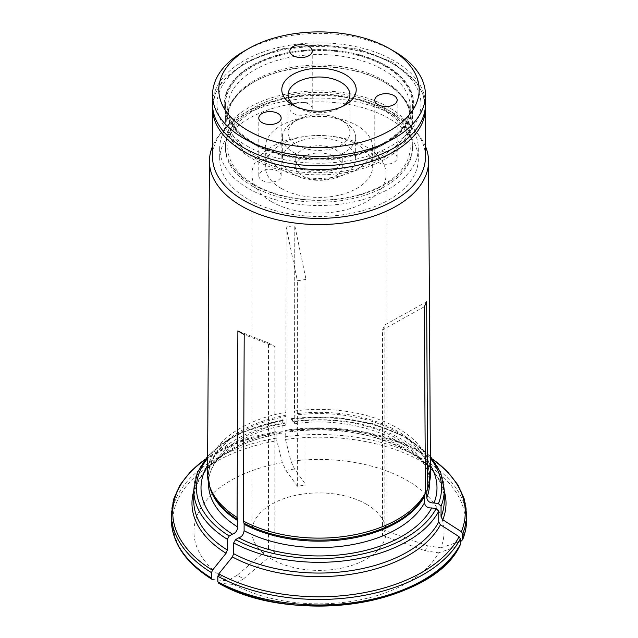 <?xml version="1.0" encoding="UTF-8"?>
<svg xmlns="http://www.w3.org/2000/svg" width="638" height="638" viewBox="0 0 638 638"><rect width="100%" height="100%" fill="white"/><g stroke="black" fill="none" stroke-linecap="round" stroke-linejoin="round"><path stroke-width="0.48" stroke-dasharray="3.19 2.39" d="M254.482 184.701A91.25 52.683 0 0 0 407.14 161.087A91.25 52.683 0 0 0 295.386 96.561A91.25 52.683 0 0 0 254.482 184.701M252.839 184.557A93.563 54.015 0 0 0 354.808 196.265A93.563 54.015 0 0 0 412.563 146.357A93.563 54.015 0 0 0 319 92.343A93.563 54.015 0 0 0 225.437 146.357A93.563 54.015 0 0 0 252.839 184.557M342.885 106.211A30.943 17.864 180 0 1 340.875 107.487A30.943 17.864 180 0 1 297.125 107.487L297.125 107.487A30.943 17.864 180 0 1 295.115 106.211M293.065 152.195A36.677 21.174 0 0 0 333.036 156.788A36.677 21.174 0 0 0 355.677 137.226A36.677 21.174 0 0 0 344.935 122.249A36.677 21.174 0 0 0 293.065 122.249A36.677 21.174 0 0 0 282.323 137.226A36.677 21.174 0 0 0 293.065 152.195M297.125 145.169A30.943 17.864 0 0 0 330.843 149.037A30.943 17.864 0 0 0 349.943 132.537A30.943 17.864 0 0 0 340.875 119.904A30.943 17.864 0 0 0 297.125 119.904A30.943 17.864 0 0 0 288.057 132.537A30.943 17.864 0 0 0 297.125 145.169M293.145 113.349A11.181 6.46 0 0 0 305.339 114.752A11.181 6.46 0 0 0 312.237 108.787A11.181 6.46 0 0 0 301.056 102.327A11.181 6.46 0 0 0 289.875 108.787A11.181 6.46 0 0 0 293.145 113.349M378.063 162.371A11.181 6.46 0 0 0 390.249 163.775A11.181 6.46 0 0 0 397.147 157.809A11.181 6.46 0 0 0 385.966 151.35A11.181 6.46 0 0 0 374.785 157.809A11.181 6.46 0 0 0 378.063 162.371M262.066 180.315A11.181 6.46 0 0 0 274.252 181.718A11.181 6.46 0 0 0 281.159 175.753A11.181 6.46 0 0 0 269.978 169.293A11.181 6.46 0 0 0 258.797 175.753A11.181 6.46 0 0 0 262.066 180.315M385.655 65.873A94.264 54.421 180 0 1 385.655 142.84A94.264 54.421 180 0 1 252.345 142.84A94.264 54.421 180 0 1 252.345 65.873A94.264 54.421 180 0 1 385.655 65.873M243.724 51.399A106.458 61.463 180 0 1 394.276 51.399M425.458 104.321A106.458 61.463 0 0 0 319 42.858A106.458 61.463 0 0 0 212.542 104.321M293.065 174.11A36.677 21.174 0 0 0 333.036 178.704A36.677 21.174 0 0 0 355.677 159.133A36.677 21.174 0 0 0 319 137.96A36.677 21.174 0 0 0 282.323 159.133A36.677 21.174 0 0 0 293.065 174.11M302.556 168.631A23.263 13.43 0 0 0 327.9 171.542A23.263 13.43 0 0 0 342.263 159.133A23.263 13.43 0 0 0 319 145.711A23.263 13.43 0 0 0 295.737 159.133A23.263 13.43 0 0 0 302.556 168.631M302.556 175.936A23.263 13.43 0 0 0 327.9 178.847A23.263 13.43 0 0 0 342.263 166.438A23.263 13.43 0 0 0 319 153.008A23.263 13.43 0 0 0 295.737 166.438A23.263 13.43 0 0 0 302.556 175.936M281.047 188.354A53.672 30.991 0 0 0 339.544 195.069A53.672 30.991 0 0 0 372.672 166.438A53.672 30.991 0 0 0 319 135.455A53.672 30.991 0 0 0 265.328 166.438A53.672 30.991 0 0 0 281.047 188.354M281.047 169.365A53.672 30.991 0 0 0 339.544 176.08A53.672 30.991 0 0 0 372.672 147.45A53.672 30.991 0 0 0 319 116.459A53.672 30.991 0 0 0 265.328 147.45A53.672 30.991 0 0 0 281.047 169.365M252.839 186.376A93.563 54.015 0 0 0 354.808 198.083A93.563 54.015 0 0 0 412.563 148.183A93.563 54.015 0 0 0 319 94.161A93.563 54.015 0 0 0 225.437 148.183A93.563 54.015 0 0 0 252.839 186.376M430.475 473.532A111.475 64.358 0 0 0 294.533 410.968A111.475 64.358 0 0 0 294.493 410.976L294.788 225.605L294.533 410.968M425.458 146.349A109.561 63.258 0 0 0 419.014 135.487A109.561 63.258 0 0 0 294.955 99.6A109.561 63.258 0 0 0 218.986 135.487A109.561 63.258 0 0 0 212.542 146.349M466.609 519.747A147.609 85.221 0 0 0 285.138 436.799L285.481 439.446A325665.609 68821.57 -98.8 0 0 290.976 461.298L294.549 468.994L305.993 484.936L305.993 279.42L294.788 225.605L286.143 226.937L285.848 412.308A111.475 64.358 0 0 0 207.525 473.532M425.458 156.916A106.458 61.463 0 0 0 416.183 131.827A106.458 61.463 0 0 0 319 95.453A106.458 61.463 0 0 0 221.817 131.827A106.458 61.463 0 0 0 212.542 156.916M274.826 552.093L268.502 548.441L237.232 575.213L243.556 578.865L274.826 552.093L274.826 346.578L244.202 334.583M243.556 578.865L233.803 584.496A125.04 72.19 0 0 0 438.537 552.819A325665.505 256845.522 24.9 0 0 459.057 545.984L460.157 545.083M218.411 583.044L218.786 583.156A325665.609 188024.031 120 0 0 233.803 584.496M268.502 548.441L268.502 342.925L237.878 330.931M268.502 342.925L274.826 346.578M248.788 188.72A99.297 57.332 0 0 0 357.001 201.145A99.297 57.332 0 0 0 418.297 148.183A99.297 57.332 0 0 0 319 90.851A99.297 57.332 0 0 0 219.703 148.183A99.297 57.332 0 0 0 248.788 188.72M248.788 199.678A99.297 57.332 0 0 0 357.001 212.103A99.297 57.332 0 0 0 418.297 159.133A99.297 57.332 0 0 0 319 101.809A99.297 57.332 0 0 0 219.703 159.133A99.297 57.332 0 0 0 248.788 199.678M271.557 201.712A67.094 38.735 0 0 0 344.679 210.109A67.094 38.735 0 0 0 386.094 174.318A67.094 38.735 0 0 0 366.443 146.931A67.094 38.735 0 0 0 293.32 138.534A67.094 38.735 0 0 0 251.906 174.318A67.094 38.735 0 0 0 271.557 201.712M290.928 430.283L290.545 431.822C366.459 419.868 447.748 458.523 444.239 500.75A125.239 72.309 0 0 0 290.928 430.283L290.928 419.549L291.622 418.855L294.174 423.887L294.748 421.582L294.748 415.147A5.367 1.132 -98.8 0 0 294.7 413.91L294.493 410.976M291.215 418.424L291.622 418.855A122.56 70.754 0 0 1 430.387 458.307M285.138 436.799L285.481 430.148A333977.186 70578.024 81.2 0 1 290.465 431.814A127.034 73.338 180 0 1 444.239 491.013M432.628 459.009L402.514 442.971L366.053 432.373L326.002 427.986L285.481 430.148A146.262 84.447 0 0 1 432.915 459.384M305.993 279.42L297.356 280.76L286.143 226.937M430.427 465.421A117.99 68.122 0 0 0 292.802 421.407M282.283 431.623A125.239 72.309 0 0 0 193.761 500.75C192.612 471.729 229.776 441.807 281.916 433.154L282.283 420.889L282.977 420.195L285.545 425.227L286.111 422.914L286.111 416.478A5.367 1.132 -98.8 0 0 286.063 415.242L285.848 412.308M284.165 422.739A117.99 68.122 0 0 0 207.573 465.421M294.549 468.994L285.912 470.326L282.339 462.638A325665.561 68821.562 -98.8 0 1 276.844 440.786L276.844 431.487A333977.114 70578.008 81.2 0 1 281.821 433.154A127.034 73.338 180 0 0 193.761 491.013M285.912 470.326L297.356 486.276L305.993 484.936M282.339 462.638A125.04 72.19 0 0 0 227.479 580.843A325665.609 188024.031 120 0 1 212.462 579.503A146.262 84.447 0 0 1 276.844 440.786M285.481 439.446A146.262 84.447 0 0 1 461.37 541A325665.609 256845.601 24.9 0 1 440.858 547.835A125.04 72.19 0 0 0 290.976 461.298M382.505 535.434L425.219 550.761L427.532 545.769L384.818 530.449L382.505 535.434L382.505 329.918L424.334 306.719M382.505 329.918L384.818 324.933L426.647 301.734M282.57 419.764L282.977 420.195A122.56 70.754 0 0 0 207.613 458.307M427.532 545.769L440.858 547.835M384.818 530.449L384.818 324.933M425.219 550.761L438.537 552.819M237.232 575.213L227.479 580.843M366.443 504.259A67.094 38.735 0 0 0 293.32 495.87A67.094 38.735 0 0 0 251.906 531.653A67.094 38.735 0 0 0 319 570.388A67.094 38.735 0 0 0 386.094 531.653A67.094 38.735 0 0 0 366.443 504.259M297.356 486.276L297.356 280.76M205.372 459.009L237.583 442.142L276.844 431.487A146.262 84.447 0 0 0 205.085 459.384M384.259 82.103L385.161 82.621A93.563 54.015 180 0 1 412.563 120.813A93.563 54.015 180 0 1 319 174.828A93.563 54.015 180 0 1 225.437 120.813A93.563 54.015 180 0 1 252.839 82.621A93.563 54.015 180 0 1 385.161 82.621L384.267 82.103A92.295 53.289 180 0 1 384.267 82.103A92.295 53.289 180 0 1 384.259 157.458A92.295 53.289 180 0 1 253.741 157.458A92.295 53.289 180 0 1 253.733 82.103A92.295 53.289 180 0 1 384.259 82.103C401.485 92.542 410.146 104.417 410.25 117.719A91.25 52.683 0 0 0 319 65.036A91.25 52.683 0 0 0 227.75 117.719A91.25 52.683 0 0 0 254.482 154.97A91.25 52.683 0 0 0 353.923 166.39A91.25 52.683 0 0 0 410.25 117.719L410.25 107.24A91.25 52.683 0 0 0 319 54.557A91.25 52.683 0 0 0 227.75 107.24A91.25 52.683 0 0 0 254.482 144.491A91.25 52.683 0 0 0 353.923 155.911A91.25 52.683 0 0 0 410.25 107.24C409.652 125.263 395.257 139.73 367.057 150.648C332.103 163.456 282.203 159.939 253.741 142.856C236.515 132.409 227.854 120.542 227.75 107.24L227.75 117.719C227.854 104.417 236.515 92.542 253.733 82.103L252.839 82.621M385.161 66.312A93.563 54.015 180 0 1 412.563 104.504A93.563 54.015 180 0 1 354.808 154.412A93.563 54.015 180 0 1 252.839 142.705A93.563 54.015 180 0 1 225.437 104.504A93.563 54.015 180 0 1 283.192 54.605A93.563 54.015 180 0 1 385.161 66.312M251.946 143.032A94.823 54.748 0 0 0 410.593 118.485A94.823 54.748 0 0 0 294.461 51.439A94.823 54.748 0 0 0 251.946 143.032M425.458 108.005A106.458 61.463 0 0 0 319 46.542A106.458 61.463 0 0 0 212.542 108.005M246.89 145.99A101.984 58.879 0 0 0 417.507 119.593A101.984 58.879 0 0 0 292.603 47.483A101.984 58.879 0 0 0 246.89 145.99M285.138 431.296A147.609 85.221 180 0 1 466.609 514.244M294.174 423.895C361.587 413.328 433.035 448.219 429.478 483.811A110.478 63.784 0 0 0 294.748 421.582M428.521 485.765A110.478 63.784 0 0 0 429.478 477.376L427.659 488.341A110.661 63.888 0 0 0 294.7 413.91M429.478 482.344L429.478 477.376A110.478 63.784 0 0 0 294.748 415.147M286.111 422.914A110.478 63.784 0 0 0 208.522 483.811C207.334 459.496 239.449 432.971 285.545 425.227M286.111 416.478A110.478 63.784 0 0 0 208.522 477.376A110.478 63.784 0 0 0 209.479 485.765M276.493 438.139A147.609 85.221 0 0 0 171.391 519.747M171.391 514.244A147.609 85.221 180 0 1 276.493 432.636M453.124 555.331A146.262 84.447 0 0 0 459.057 545.984M444.239 490.016A125.239 72.309 0 0 0 290.928 419.549M282.283 420.889A125.239 72.309 0 0 0 193.761 490.016M286.063 415.242A110.661 63.888 0 0 0 210.341 488.341L208.522 477.376L208.522 482.344M340.875 107.487L345.31 104.935M297.125 107.487L292.69 104.935M297.125 119.904L293.065 122.249M340.875 119.904L344.935 122.249M312.237 108.787L312.237 51.08M289.875 108.787L289.875 51.08M397.147 157.809L397.147 100.102M374.785 157.809L374.785 100.102M281.159 175.753L281.159 118.046M258.797 175.753L258.797 118.046M282.323 137.226L282.323 159.133M355.677 137.226L355.677 159.133M295.737 159.133L295.737 166.438M342.263 159.133L342.263 166.438M265.328 147.45L265.328 166.438M372.672 147.45L372.672 166.438M288.057 94.863L288.057 132.537M349.943 94.863L349.943 132.537M225.437 146.357L225.437 148.183M412.563 146.357L412.563 148.183M221.817 131.827L218.986 135.487M416.183 131.827L419.014 135.487M219.703 148.183L219.703 159.133M418.297 148.183L418.297 159.133M425.41 106.123L422.747 93.666L416.151 81.911L392.713 62.133L358.723 49.174L319 44.652L279.277 49.174L245.287 62.133L221.849 81.911L215.253 93.666L212.59 106.123M430.371 456.298L405.76 436.958L371.85 423.393L332.254 416.989L291.231 418.392M207.629 456.298L221.274 443.968L238.787 433.529L282.546 419.74M251.906 174.318L251.906 531.653M386.094 174.318L386.094 531.653M225.437 104.504L225.437 120.813M412.563 104.504L412.563 120.813"/><path stroke-width="0.96" d="M295.115 106.211A30.943 17.864 180 0 1 288.057 94.863A30.943 17.864 180 0 1 307.157 78.354A30.943 17.864 180 0 1 340.875 82.23A30.943 17.864 180 0 1 349.943 94.863A30.943 17.864 180 0 1 342.885 106.211M345.302 74.558A37.203 21.477 180 0 1 345.31 104.935A37.203 21.477 180 0 1 292.69 104.935A37.203 21.477 180 0 1 292.698 74.558A37.203 21.477 180 0 1 345.302 74.558M293.145 55.65A11.181 6.46 180 0 1 289.875 51.08A11.181 6.46 180 0 1 301.056 44.628A11.181 6.46 180 0 1 312.237 51.08A11.181 6.46 180 0 1 305.339 57.045A11.181 6.46 180 0 1 293.145 55.65M378.063 104.672A11.181 6.46 180 0 1 374.785 100.102A11.181 6.46 180 0 1 385.966 93.65A11.181 6.46 180 0 1 397.147 100.102A11.181 6.46 180 0 1 390.249 106.067A11.181 6.46 180 0 1 378.063 104.672M262.066 122.616A11.181 6.46 180 0 1 258.797 118.046A11.181 6.46 180 0 1 269.978 111.594A11.181 6.46 180 0 1 281.159 118.046A11.181 6.46 180 0 1 274.252 124.011A11.181 6.46 180 0 1 262.066 122.616M394.276 51.399L389.85 48.847A100.19 57.843 180 0 1 389.85 48.847A100.19 57.843 180 0 1 389.85 130.646A100.19 57.843 180 0 1 248.15 130.646A100.19 57.843 180 0 1 248.15 48.847A100.19 57.843 180 0 1 389.85 48.839L394.276 51.399A106.458 61.463 180 0 1 425.458 94.863A106.458 61.463 180 0 1 359.736 151.645A106.458 61.463 180 0 1 243.724 138.318A106.458 61.463 180 0 1 212.542 94.863A106.458 61.463 180 0 1 243.724 51.399L248.15 48.847M212.542 94.863L212.542 104.321A106.458 61.463 0 0 0 243.724 147.777A106.458 61.463 0 0 0 359.736 161.103A106.458 61.463 0 0 0 425.458 104.321L425.458 94.863M460.357 538.783A147.609 85.221 180 0 1 217.837 576.305L217.837 581.808A147.609 85.221 0 0 0 460.357 544.286L460.357 538.783L459.057 536.686A333977.186 263400.764 -155.1 0 0 440.467 524.747A127.034 73.338 180 0 1 232.391 556.934A333977.114 192822.708 -60 0 0 218.786 573.857A146.262 84.447 0 0 0 459.057 536.686M212.542 146.349A109.561 63.258 0 0 0 209.439 161.087L207.525 473.532A111.475 64.358 0 0 0 209.543 485.957A111.475 64.358 0 0 0 237.073 517.41L237.878 330.931L244.202 334.583L243.397 521.063A111.475 64.358 0 0 0 425.434 492.903L424.334 306.719L426.647 301.734L427.747 487.91A111.475 64.358 0 0 0 428.457 485.957A111.475 64.358 0 0 0 430.475 473.532L428.561 161.087A109.561 63.258 0 0 0 425.458 146.349M209.439 161.087A109.561 63.258 0 0 0 241.531 206.042A109.561 63.258 0 0 0 361.108 219.711A109.561 63.258 0 0 0 428.561 161.087M212.59 106.123L212.542 156.916A106.458 61.463 0 0 0 243.724 200.372A106.458 61.463 0 0 0 359.736 213.698A106.458 61.463 0 0 0 425.458 156.916L425.41 106.123M217.837 581.808L218.786 583.156A146.262 84.447 0 0 0 453.124 555.331M217.837 576.305L218.786 573.857M243.397 521.063L243.979 523.208A5.367 3.094 120 0 1 244.107 524.269L244.107 530.704C243.564 534.532 241.794 536.893 238.787 537.786L235.558 539.652L233.66 542.938L233.66 553.672L232.391 556.934M461.37 541L462.67 539.301A147.609 85.221 0 0 0 466.609 519.747C466.601 526.597 465.246 533.328 462.542 539.955L462.67 533.799L461.37 531.701A333977.05 263400.661 -155.1 0 0 442.78 519.755L441.057 516.955L441.057 506.229L438.458 503.637L434.047 502.951C429.94 503.159 427.524 501.444 426.79 497.815L426.79 491.372A5.367 4.227 24.9 0 1 426.966 490.271L427.747 487.91M434.047 502.951A117.99 68.122 0 0 0 430.427 465.421M233.66 553.672A125.239 72.309 0 0 0 438.737 521.948L438.737 511.213L436.145 508.622L431.735 507.944C427.627 508.151 425.203 506.436 424.469 502.8L424.469 496.364A5.367 4.227 24.9 0 1 424.645 495.255L425.434 492.903M207.573 465.421A117.99 68.122 0 0 0 232.463 534.134C235.47 533.24 237.24 530.88 237.783 527.052L237.783 520.616A5.367 3.094 120 0 0 237.647 519.555L237.073 517.41M211.513 572.653A147.609 85.221 180 0 1 171.391 514.244L171.391 519.747A147.609 85.221 0 0 0 211.513 578.156L211.513 572.653L212.462 570.205A333977.114 192822.708 -60 0 1 226.067 553.282A127.034 73.338 180 0 1 193.761 491.013M211.513 578.156L212.047 579.368C185.57 562.78 172.021 542.906 171.391 519.747M227.335 539.293A125.239 72.309 0 0 1 193.761 490.016L193.761 500.75A125.239 72.309 0 0 0 227.335 550.02L227.335 539.293L229.233 536L232.463 534.134M238.787 537.786A117.99 68.122 0 0 0 431.735 507.944M227.335 550.02L226.067 553.282M438.737 521.948L440.467 524.747M460.357 544.286L460.157 545.083C433.561 604.784 291.997 626.42 218.419 583.052M212.542 108.005A106.458 61.463 0 0 0 243.724 151.469A106.458 61.463 0 0 0 359.736 164.787A106.458 61.463 0 0 0 425.458 108.005M466.609 519.747L466.609 514.244A147.609 85.221 180 0 1 462.67 533.799M426.79 497.815A110.478 63.784 0 0 0 429.478 483.811L429.478 482.344M426.966 490.271A110.661 63.888 0 0 0 427.659 488.341L428.457 485.957M426.79 491.372A110.478 63.784 0 0 0 428.521 485.765M441.057 516.955A125.239 72.309 0 0 0 444.239 500.75L444.239 490.016L440.706 472.599L430.371 456.298M444.239 491.013A127.034 73.338 180 0 1 442.78 519.755M461.37 531.701A146.262 84.447 0 0 0 432.915 459.384M244.107 530.704A110.478 63.784 0 0 0 424.469 502.8M244.107 524.269A110.478 63.784 0 0 0 424.469 496.364M208.522 482.344L208.522 483.811A110.478 63.784 0 0 0 237.783 527.052M209.479 485.765A110.478 63.784 0 0 0 237.783 520.616M207.613 458.307A122.56 70.754 0 0 0 229.233 536M441.057 506.229A125.239 72.309 0 0 0 444.239 490.016M438.458 503.637A122.56 70.754 0 0 0 430.387 458.307M233.66 542.938A125.239 72.309 0 0 0 438.737 511.213M235.558 539.652A122.56 70.754 0 0 0 436.145 508.622M243.979 523.208A110.661 63.888 0 0 0 424.645 495.255M209.543 485.957L210.341 488.341A110.661 63.888 0 0 0 237.647 519.555M205.085 459.384A146.262 84.447 0 0 0 212.462 570.205M466.609 514.244L464.376 499.227L457.789 484.728L447.086 471.203L432.628 459.009M193.761 490.016L197.294 472.599L207.629 456.298M171.391 514.244L173.624 499.227L180.211 484.728L190.914 471.203L205.372 459.009"/></g></svg>
